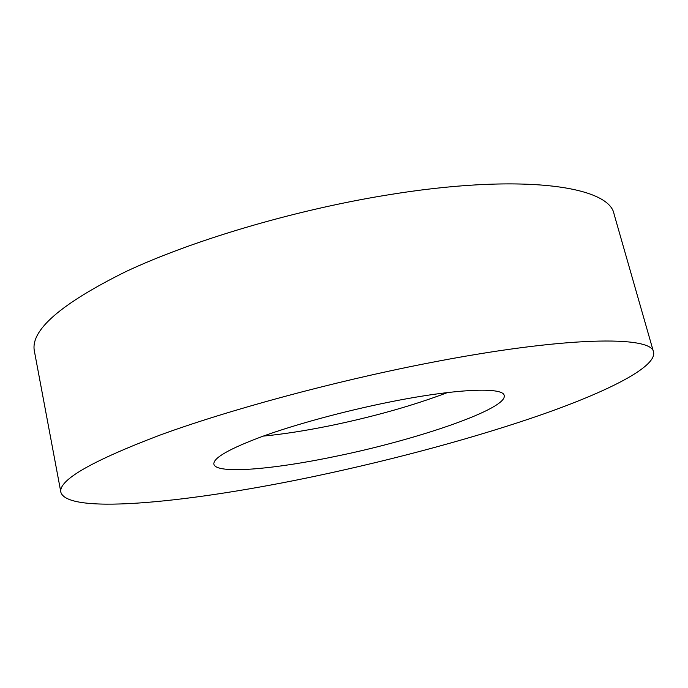 <?xml version="1.0" encoding="UTF-8"?>
<svg xmlns="http://www.w3.org/2000/svg" width="688" height="688" viewBox="0 0 688 688"><rect width="100%" height="100%" fill="white"/><g stroke="black" fill="none" stroke-linecap="round" stroke-linejoin="round"><path stroke-width="1.03" d="M426.431 363.427C565.717 336.036 652.448 335.572 653.6 352.222C656.507 367.057 608.02 391.274 543.185 414.107C477.343 437.121 396.021 459.068 317.349 475.752C195.418 501.724 68.189 515.527 60.879 492.333C58.145 480.37 91.014 461.347 159.496 435.28C228.39 410.039 332.424 381.78 426.431 363.427M60.879 492.333L34.4 351.207C30.091 330.464 60.604 303.915 125.956 271.554C191.797 240.654 292.357 210.64 384.506 195.461C520.954 172.654 609.508 186.044 614.083 214.174L653.6 352.222M447.518 392.556C412.809 405.688 373.403 416.79 329.303 425.872C305.223 430.748 283.189 434.171 263.212 436.123M336.337 456.204C273.256 469.491 216.006 474.436 213.873 464.176C213.039 458.027 229.405 448.705 262.971 436.209C296.236 424.204 344.335 411.14 388.772 402.205C456.127 388.557 503.453 386.837 504.192 395.548C507.606 408.844 417.702 439.58 336.337 456.204"/></g></svg>
